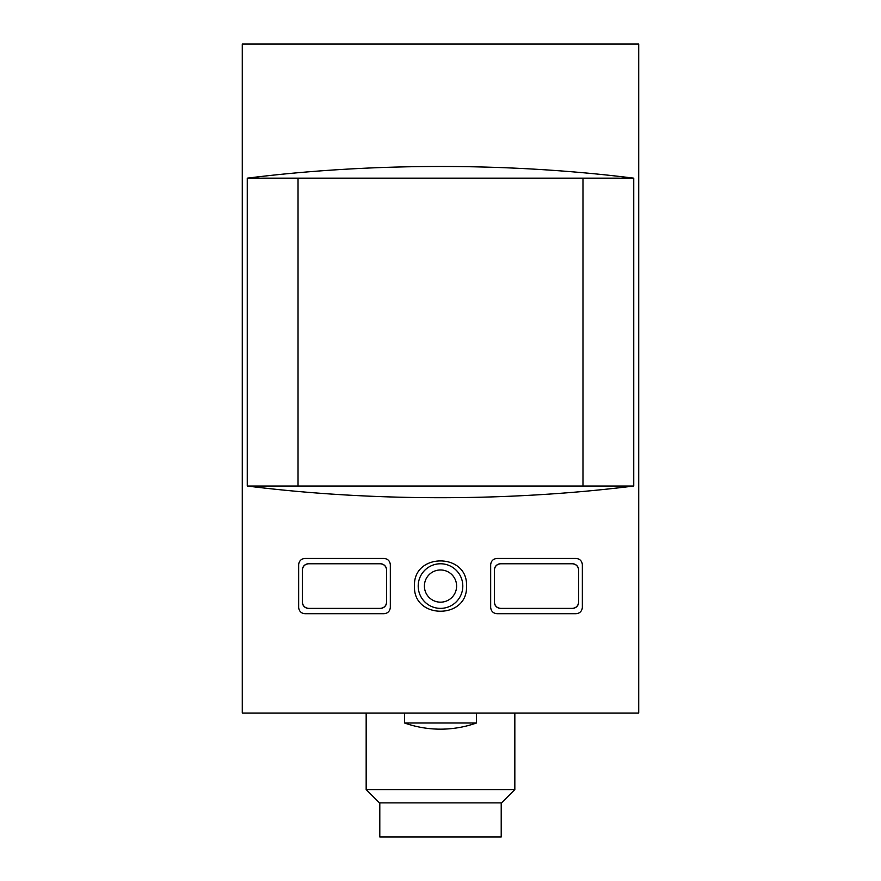 <?xml version="1.0" encoding="UTF-8"?>
<svg xmlns="http://www.w3.org/2000/svg" width="881" height="881" viewBox="0 0 881 881"><rect width="100%" height="100%" fill="white"/><g stroke="black" fill="none" stroke-linecap="round" stroke-linejoin="round"><path stroke-width="1.32" d="M242.275 713.059L638.725 713.059L638.725 44.05L242.275 44.05L242.275 713.059M418.2 586.074A22.3 22.3 0 0 1 451.656 566.758A22.3 22.3 0 0 1 451.656 605.379A22.3 22.3 0 0 1 418.2 586.074M494.395 602.175A6.2 6.2 0 0 0 500.584 608.375C496.895 607.945 494.825 605.886 494.395 602.175L494.395 569.963C494.825 566.263 496.895 564.192 500.584 563.774A6.2 6.2 0 0 0 494.395 569.963M500.584 608.375L572.441 608.375A6.2 6.2 0 0 0 578.641 602.175C578.189 605.897 576.119 607.967 572.441 608.375M578.641 602.175L578.641 569.963A6.2 6.2 0 0 0 572.441 563.774C576.13 564.181 578.189 566.241 578.641 569.963M572.441 563.774L500.584 563.774M302.359 602.175A6.2 6.2 0 0 0 308.559 608.375C304.87 607.967 302.811 605.897 302.359 602.175L302.359 569.963C302.811 566.241 304.881 564.181 308.559 563.774A6.2 6.2 0 0 0 302.359 569.963M308.559 608.375L380.416 608.375A6.2 6.2 0 0 0 386.605 602.175C386.175 605.886 384.105 607.945 380.416 608.375M386.605 602.175L386.605 569.963A6.2 6.2 0 0 0 380.416 563.774C384.105 564.192 386.175 566.263 386.605 569.963M380.416 563.774L308.559 563.774M582.98 486.026L247.253 486.026C371.419 501.597 509.581 501.597 633.747 486.026L582.98 486.026L582.98 178.16L298.031 178.16L298.031 486.026M414.488 586.074C412.936 619.607 468.042 619.618 466.512 586.085C468.108 552.574 412.947 552.486 414.488 586.074M582.98 178.16L633.747 178.16L633.747 486.026M633.747 178.16C509.581 162.589 371.419 162.589 247.253 178.16L247.253 486.026M298.031 178.16L247.253 178.16M582.352 564.644L582.352 607.505C581.9 611.227 579.841 613.297 576.163 613.705L496.873 613.705C493.173 613.275 491.113 611.205 490.673 607.505L490.673 564.644C491.113 560.933 493.173 558.873 496.873 558.444L576.163 558.444C579.841 558.851 581.9 560.911 582.352 564.633M304.837 613.705C301.159 613.297 299.1 611.227 298.648 607.505L298.648 564.644C299.1 560.911 301.159 558.851 304.837 558.444L384.127 558.444C387.827 558.873 389.887 560.933 390.327 564.644L390.327 607.505C389.887 611.205 387.827 613.275 384.127 613.705L304.837 613.705M476.434 723.004L404.577 723.004C416.195 727.089 428.177 729.149 440.5 729.16A107.779 107.779 0 0 0 476.434 723.004L476.434 713.059M638.725 613.958L638.725 589.169M638.725 688.281L638.725 713.059M514.834 713.059L514.834 789.585L366.166 789.585L366.166 713.059M514.834 789.585L501.531 802.877L379.469 802.877L366.166 789.585M501.212 802.877L501.212 836.95L379.799 836.95L379.799 802.877M424.4 586.074A16.1 16.1 0 0 1 448.55 572.121A16.1 16.1 0 0 1 448.55 600.016A16.1 16.1 0 0 1 424.4 586.074M404.577 713.059L404.577 723.004A107.779 107.779 0 0 0 440.5 729.16"/></g></svg>
